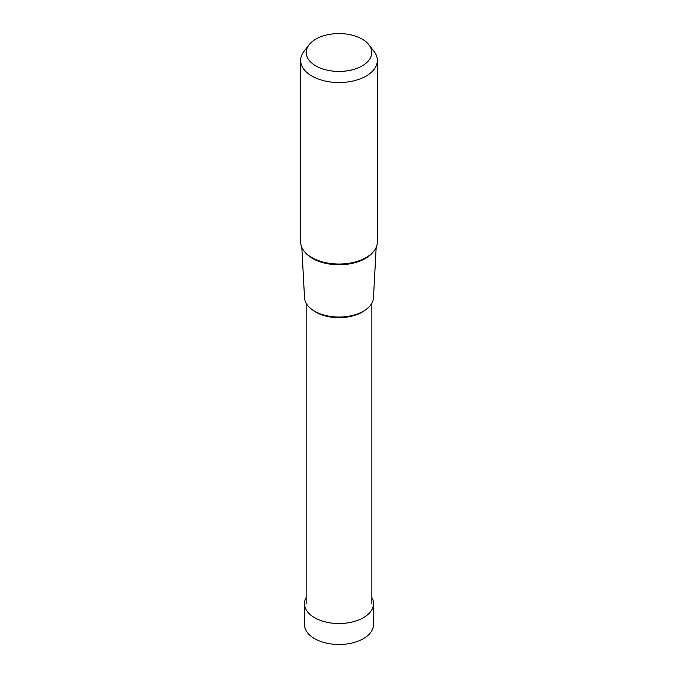 <?xml version="1.0" encoding="UTF-8"?>
<svg xmlns="http://www.w3.org/2000/svg" width="678" height="678" viewBox="0 0 678 678"><rect width="100%" height="100%" fill="white"/><g stroke="black" fill="none" stroke-linecap="round" stroke-linejoin="round"><path stroke-width="1.02" d="M373.519 603.606L373.519 624.557A34.519 19.933 180 0 1 352.213 642.964A34.519 19.933 180 0 1 314.592 638.642A34.519 19.933 180 0 1 304.481 624.557L304.481 603.606A34.519 19.933 0 0 0 314.592 617.7A34.519 19.933 0 0 0 352.213 622.023A34.519 19.933 0 0 0 373.519 603.606A34.519 19.933 0 0 0 371.858 597.496M306.142 597.496A34.519 19.933 0 0 0 304.481 603.606M377.358 60.401L377.358 241.893A38.358 22.145 180 0 1 353.679 262.352A38.358 22.145 180 0 1 311.88 257.547A38.358 22.145 180 0 1 300.642 241.893L300.642 60.401A38.358 22.145 0 0 0 311.88 76.055A38.358 22.145 0 0 0 353.679 80.86A38.358 22.145 0 0 0 377.358 60.401A38.358 22.145 0 0 0 374.01 51.359L368.917 44.782A32.773 18.925 0 0 0 362.179 39.129A32.773 18.925 0 0 0 309.083 44.782A32.773 18.925 0 0 0 315.821 65.893A32.773 18.925 0 0 0 357.586 68.097A32.773 18.925 0 0 0 368.917 44.782M309.083 44.782L303.99 51.359A38.358 22.145 0 0 0 300.642 60.401M376.18 247.343L373.476 297.744A34.493 19.916 180 0 1 351.704 315.643A34.493 19.916 180 0 1 314.609 311.21A34.493 19.916 180 0 1 304.524 297.744L301.82 247.343M304.871 251.996A37.383 21.577 0 0 0 312.566 258.454A37.383 21.577 0 0 0 373.129 251.996M312.227 309.693A32.858 18.967 0 0 0 315.762 312.1A32.858 18.967 0 0 0 365.773 309.693M371.858 603.615L371.858 303.193M306.142 603.615L306.142 303.193"/></g></svg>
